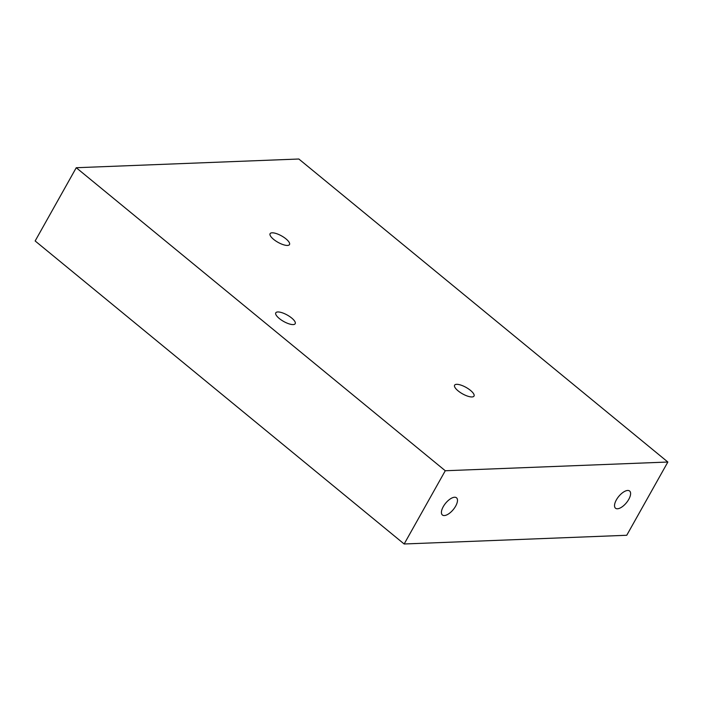<?xml version="1.0" encoding="UTF-8"?>
<svg xmlns="http://www.w3.org/2000/svg" width="703" height="703" viewBox="0 0 703 703"><rect width="100%" height="100%" fill="white"/><g stroke="black" fill="none" stroke-linecap="round" stroke-linejoin="round"><path stroke-width="1.05" d="M667.85 462.029L445.271 470.746L404.163 543.99L35.15 240.971L76.249 167.727L298.837 159.01L667.85 462.029L626.751 535.273L404.163 543.99M445.271 470.746L76.249 167.727M443.268 506.643A11.125 4.974 129.4 0 0 442.389 514.991A11.125 4.974 129.4 0 0 453.294 509.561A11.125 4.974 129.4 0 0 456.511 497.803A11.125 4.974 129.4 0 0 443.268 506.643M616.382 499.859A11.125 4.974 129.4 0 0 615.512 508.216A11.125 4.974 129.4 0 0 626.417 502.777A11.125 4.974 129.4 0 0 629.624 491.019A11.125 4.974 129.4 0 0 616.382 499.859M456.616 384.321A11.125 3.673 -150.7 0 1 468.418 388.856A11.125 3.673 -150.7 0 1 474.007 396.079A11.125 3.673 -150.7 0 1 462.504 393.838A11.125 3.673 -150.7 0 1 454.604 385.191A11.125 3.673 -150.7 0 1 456.616 384.321M277.799 311.956A11.125 3.673 -150.7 0 1 289.61 316.491A11.125 3.673 -150.7 0 1 295.19 323.714A11.125 3.673 -150.7 0 1 283.687 321.473A11.125 3.673 -150.7 0 1 275.787 312.826A11.125 3.673 -150.7 0 1 277.799 311.956M272.105 232.816A11.125 3.673 -150.7 0 1 283.915 237.35A11.125 3.673 -150.7 0 1 289.495 244.574A11.125 3.673 -150.7 0 1 278.001 242.333A11.125 3.673 -150.7 0 1 270.093 233.686A11.125 3.673 -150.7 0 1 272.105 232.816"/></g></svg>
